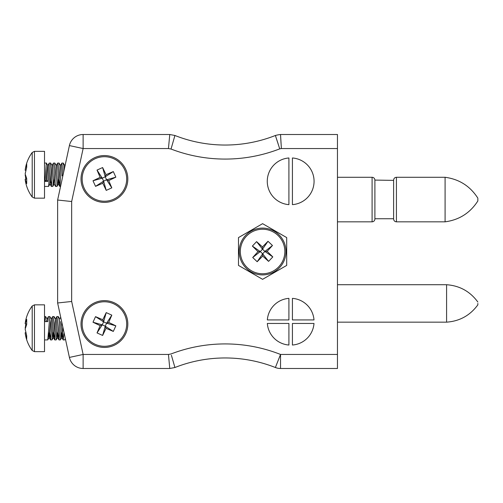<?xml version="1.0" encoding="UTF-8"?>
<svg xmlns="http://www.w3.org/2000/svg" width="503" height="503" viewBox="0 0 503 503"><rect width="100%" height="100%" fill="white"/><g stroke="black" fill="none" stroke-linecap="round" stroke-linejoin="round"><path stroke-width="0.75" d="M127.819 178.967A23.396 23.396 0 0 0 92.722 158.703A23.396 23.396 0 0 0 92.722 199.232A23.396 23.396 0 0 0 127.819 178.967M127.819 324.033A23.396 23.396 0 0 0 92.722 303.768A23.396 23.396 0 0 0 92.722 344.297A23.396 23.396 0 0 0 127.819 324.033M292.419 345.027A23.396 23.396 0 0 0 313.998 323.448L292.419 323.448L292.419 345.027M292.419 319.939L313.998 319.939A23.396 23.396 0 0 0 292.419 298.361L292.419 319.939M288.911 319.939L288.911 298.361A23.396 23.396 0 0 0 267.338 319.939L288.911 319.939M337.463 354.452L337.463 368.492L280.536 368.492A14.04 14.04 0 0 1 275.386 367.511L280.536 354.452L337.463 354.452L337.463 148.548L281.384 148.548L280.536 134.508L337.463 134.508L337.463 148.548M267.338 323.448A23.396 23.396 0 0 0 288.911 345.027L288.911 323.448L267.338 323.448M292.419 157.973L292.419 204.639A23.396 23.396 0 0 0 314.067 181.306A23.396 23.396 0 0 0 292.419 157.973M288.911 157.973A23.396 23.396 0 0 0 267.269 181.306A23.396 23.396 0 0 0 288.911 204.639L288.911 157.973M262.591 279.328L238.491 265.414L238.491 237.586L262.591 223.672L286.691 237.586L286.691 265.414L262.591 279.328M279.731 148.863L275.386 135.489A31.846 31.846 0 0 1 280.536 134.508L281.384 148.548A17.812 17.812 0 0 0 279.731 148.863A150.919 150.919 0 0 1 171.033 149.039L168.448 148.548L83.127 148.548L71.665 201.527L57.625 200.024L69.408 145.581A14.04 14.04 0 0 1 83.127 134.508L169.769 134.508L174.767 135.458M174.56 366.259L174.925 367.511L169.769 368.492L83.127 368.492A14.04 14.04 0 0 1 69.408 357.419L57.625 302.976L57.625 200.024M171.033 149.039L174.925 135.489A136.879 136.879 0 0 0 275.386 135.489L278.102 143.745L275.386 135.489A31.846 31.846 0 0 1 280.536 134.508L280.611 135.923M169.769 368.492L168.448 354.452L171.033 353.961A150.919 150.919 0 0 1 280.536 354.452L280.536 368.492A14.04 14.04 0 0 1 275.386 367.511A136.879 136.879 0 0 0 174.925 367.511L174.51 366.083M71.665 201.527L71.665 301.473L57.625 302.976M168.448 148.548L169.769 134.508M84.139 188.147A22.258 22.258 0 0 1 106.611 156.817A22.258 22.258 0 0 1 122.512 191.939A22.258 22.258 0 0 1 84.139 188.147M83.102 188.612A23.396 23.396 0 0 1 106.724 155.685A23.396 23.396 0 0 1 123.436 192.605A23.396 23.396 0 0 1 83.102 188.612A23.396 23.396 0 0 1 106.724 155.685A23.396 23.396 0 0 1 123.436 192.605A23.396 23.396 0 0 1 83.102 188.612M100.128 177.352L97.029 170.077L102.618 167.549L106.039 174.673L113.313 171.573L115.841 177.163L108.711 180.583L111.811 187.858L106.227 190.386L102.801 183.262L95.532 186.355L92.998 180.772L100.128 177.352L102.254 178.15L97.029 170.077M102.618 167.549L105.24 176.798L102.254 178.15L103.605 181.137L95.532 186.355M92.998 180.772L102.254 178.15M102.801 183.262L103.605 181.137L106.586 179.785L111.811 187.858M106.227 190.386L103.605 181.137M108.711 180.583L106.586 179.785L105.24 176.798L113.313 171.573M115.841 177.163L106.586 179.785M106.039 174.673L105.24 176.798M277.857 235.303A22.258 22.258 0 0 1 268.979 272.821A22.258 22.258 0 0 1 240.931 246.376A22.258 22.258 0 0 1 277.857 235.303M278.637 234.473A23.396 23.396 0 0 1 269.306 273.915A23.396 23.396 0 0 1 239.818 246.112A23.396 23.396 0 0 1 278.637 234.473A23.396 23.396 0 0 1 269.306 273.915A23.396 23.396 0 0 1 239.818 246.112A23.396 23.396 0 0 1 278.637 234.473M267.175 251.362L272.802 256.914L268.596 261.378L262.723 256.084L257.171 261.717L252.713 257.511L258.008 251.638L252.374 246.086L256.58 241.622L262.453 246.916L268.005 241.283L272.469 245.489L267.175 251.362L264.905 251.431L272.802 256.914M268.596 261.378L262.66 253.814L264.905 251.431L262.522 249.186L268.005 241.283M272.469 245.489L264.905 251.431M262.453 246.916L262.522 249.186L260.277 251.569L252.374 246.086M256.58 241.622L262.522 249.186M258.008 251.638L260.277 251.569L262.66 253.814L257.171 261.717M252.713 257.511L260.277 251.569M262.723 256.084L262.66 253.814M477.85 303.441L477.85 304.849L477.85 303.441M337.463 284.723L446.589 284.723L446.589 322.159C459.679 321.21 470.098 315.438 477.85 304.849C470.098 315.438 459.679 321.21 446.589 322.159L337.463 322.159M477.85 198.616L477.85 200.961C470.148 212.964 459.226 219.924 445.092 221.829L445.092 177.282C459.226 179.187 470.148 186.148 477.85 198.151C470.148 186.148 459.226 179.187 445.092 177.282L396.427 177.282L396.427 221.829L445.092 221.829M396.427 177.282C394.736 177.433 393.799 178.37 393.616 180.093L393.616 219.025C393.799 220.748 394.736 221.678 396.427 221.829M337.463 177.282L372.094 177.282C373.779 177.433 374.716 178.37 374.898 180.093L393.616 180.37L393.616 218.742L374.898 218.742M374.898 180.093L374.898 219.025C374.716 220.748 373.779 221.678 372.094 221.829L372.094 177.282M48.584 186.399L49.891 184.104L51.998 165.405L50.627 163.054L48.584 186.399L44.522 186.456M47.785 165.405L46.364 163.098L44.962 181.407L47.829 181.407L49.225 163.104L50.627 163.054M53.381 181.401L52.796 186.399L51.388 186.456L53.437 163.104L54.84 163.054L53.381 181.401M50.57 178.659L51.388 186.456M57.593 181.413L57.009 186.399L55.6 186.456L57.65 163.104L59.052 163.054L57.593 181.413M53.425 180.728L54.104 184.104L56.21 165.405L54.84 163.054M53.551 178.684L54.242 184.111L55.6 186.456M57.638 180.728L58.31 184.104L60.417 165.405L59.046 163.054M58.996 178.659L59.813 186.456L61.869 163.098L63.259 163.054L62.146 175.849M64.629 165.405L63.259 163.054M47.829 181.407L46.251 180.112L46.949 170.724L47.653 165.368L47.992 165.336M63.711 171.894L64.497 165.368L64.843 165.336M46.251 180.112L44.962 181.407M46.54 180.112L47.923 165.399L49.225 163.104M49.96 183.935L50.753 180.112L52.136 165.399L53.437 163.104M54.242 184.111L56.349 165.399L57.65 163.104M57.763 178.684L58.524 184.173L60.555 165.399L61.863 163.104M64.151 169.857L64.768 165.399L65.333 164.406M44.522 188.065L44.522 151.359L34.462 151.359L34.462 198.151L44.522 198.151L44.522 188.065M34.462 151.359L32.205 152.497L32.205 197.013L34.462 198.151M25.779 170.341L25.15 170.24L25.301 169.083L26.697 163.84L26.697 167.329L25.15 173.931L26.697 178.571L26.697 183.62L25.15 179.269L25.301 180.426C26.263 186.525 28.564 192.058 32.205 197.013M25.779 179.169L25.301 174.755M25.15 179.269L26.665 179.024M25.15 175.578L25.502 175.566M280.649 136.602L281.026 143.179M171.41 355.281L174.925 367.511A136.879 136.879 0 0 1 275.386 367.511M84.139 314.853A22.258 22.258 0 0 1 122.512 311.061A22.258 22.258 0 0 1 106.611 346.183A22.258 22.258 0 0 1 84.139 314.853M83.102 314.388A23.396 23.396 0 0 1 123.436 310.395A23.396 23.396 0 0 1 106.724 347.315A23.396 23.396 0 0 1 83.102 314.388A23.396 23.396 0 0 1 123.436 310.395A23.396 23.396 0 0 1 106.724 347.315A23.396 23.396 0 0 1 83.102 314.388M102.801 319.738L106.227 312.615L111.811 315.142L108.711 322.417L115.841 325.837L113.313 331.427L106.039 328.327L102.618 335.451L97.029 332.923L100.128 325.648L92.998 322.228L95.532 316.645L102.801 319.738L103.605 321.863L106.227 312.615M111.811 315.142L106.586 323.215L103.605 321.863L102.254 324.85L92.998 322.228M95.532 316.645L103.605 321.863M100.128 325.648L102.254 324.85L105.24 326.202L102.618 335.451M97.029 332.923L102.254 324.85M106.039 328.327L105.24 326.202L106.586 323.215L115.841 325.837M113.313 331.427L105.24 326.202M108.711 322.417L106.586 323.215M51.18 318.889L49.822 316.544L47.772 339.896L44.522 339.946M46.974 318.889L45.61 316.544L44.962 321.593L47.829 321.593L48.414 316.601L49.822 316.544M53.381 321.58L51.985 339.896L50.583 339.946L52.626 316.601L54.028 316.544L53.381 321.58M49.766 332.175L50.589 339.946M57.593 321.599L56.198 339.896L54.796 339.946L56.839 316.601L58.247 316.544L57.593 321.599M55.393 318.889L54.035 316.544M53.978 332.175L54.796 339.946M61.768 322.134L60.41 339.896L59.008 339.946L60.467 321.587M56.833 334.25L57.499 337.601L59.605 318.889L58.247 316.544M58.191 332.175L59.008 339.946M65.34 338.626L64.566 339.946L63.221 339.946L64.019 332.508M62.397 332.175L63.221 339.946M46.364 321.593L47.194 318.827M48.407 334.25L49.08 337.601L50.457 322.888L51.4 318.827M52.62 334.25L53.287 337.601L54.67 322.888L55.613 318.827M61.045 334.25L61.712 337.601L62.793 326.849M46.653 321.593L47.112 318.896L48.414 316.601M48.533 332.15L49.344 337.632L51.319 318.896L52.626 316.601M52.746 332.15L53.557 337.632L55.531 318.896L56.839 316.601M56.958 332.15L57.77 337.632L59.536 318.827M61.165 332.15L61.982 337.632L63.007 327.849M44.522 314.935L44.522 304.849L34.462 304.849L34.462 351.641L44.522 351.641L44.522 314.935M34.462 304.849L32.205 305.987L32.205 350.503L34.462 351.641M32.205 305.987C28.564 310.942 26.263 316.475 25.301 322.574L25.15 323.731L26.697 319.38L26.697 324.429L25.15 329.069L26.697 335.671L26.697 339.16L25.301 333.917L25.15 332.76L25.779 332.659M25.301 328.245L25.779 323.831M25.15 323.731L26.665 323.976M25.15 327.422L25.502 327.434M71.665 301.473L83.127 354.452L168.448 354.452M83.127 368.492A14.04 14.04 0 0 1 69.408 357.419L83.127 354.452L83.127 368.492M174.925 135.489A136.879 136.879 0 0 0 275.386 135.489M69.408 145.581A14.04 14.04 0 0 1 83.127 134.508L83.127 148.548L69.408 145.581M446.589 284.723C459.679 285.679 470.098 291.451 477.85 302.039C470.098 291.451 459.679 285.679 446.589 284.723M337.463 221.829L372.094 221.829M46.414 163.054L44.522 163.054M60.561 186.456L59.813 186.456M54.104 184.104L52.796 186.399M58.31 184.104L57.009 186.399M59.756 186.406L58.449 184.111M51.331 186.406L50.03 184.111M32.205 152.497C28.564 157.452 26.263 162.985 25.301 169.083M45.61 316.544L44.522 316.544M49.08 337.601L47.772 339.896M53.287 337.601L51.985 339.896M57.499 337.601L56.198 339.896M61.712 337.601L60.41 339.896M60.706 317.211L59.744 318.896M63.158 339.883L61.85 337.595M58.945 339.883L57.638 337.595M54.733 339.883L53.425 337.595M50.52 339.883L49.219 337.595M32.205 350.503C28.564 345.548 26.263 340.015 25.301 333.917"/></g></svg>
